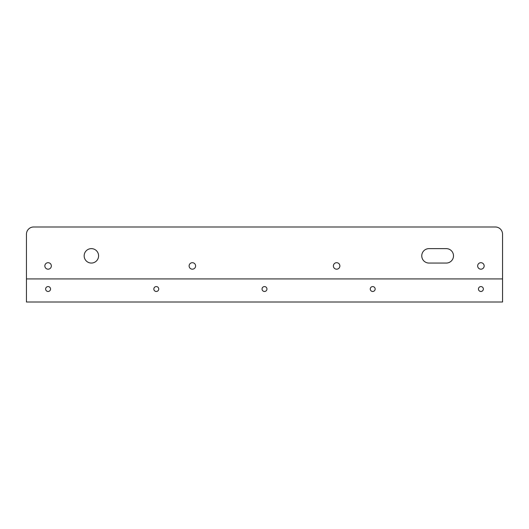 <?xml version="1.0" encoding="UTF-8"?>
<svg xmlns="http://www.w3.org/2000/svg" width="529" height="529" viewBox="0 0 529 529"><rect width="100%" height="100%" fill="white"/><g stroke="black" fill="none" stroke-linecap="round" stroke-linejoin="round"><path stroke-width="0.79" d="M44.846 265.942A3.247 3.247 0 0 0 48.093 269.188A3.247 3.247 0 0 0 51.339 265.942A3.247 3.247 0 0 0 48.093 262.695A3.247 3.247 0 0 0 44.846 265.942M189.118 265.942A3.247 3.247 0 0 0 192.364 269.188A3.247 3.247 0 0 0 195.611 265.942A3.247 3.247 0 0 0 192.364 262.695A3.247 3.247 0 0 0 189.118 265.942M333.389 265.942A3.247 3.247 0 0 0 336.636 269.188A3.247 3.247 0 0 0 339.882 265.942A3.247 3.247 0 0 0 336.636 262.695A3.247 3.247 0 0 0 333.389 265.942M477.661 265.942A3.247 3.247 0 0 0 480.907 269.188A3.247 3.247 0 0 0 484.154 265.942A3.247 3.247 0 0 0 480.907 262.695A3.247 3.247 0 0 0 477.661 265.942M45.639 289.026A2.453 2.453 0 0 0 48.093 291.479A2.453 2.453 0 0 0 50.546 289.026A2.453 2.453 0 0 0 48.093 286.573A2.453 2.453 0 0 0 45.639 289.026M153.84 289.026A2.453 2.453 0 0 0 156.293 291.479A2.453 2.453 0 0 0 158.746 289.026A2.453 2.453 0 0 0 156.293 286.573A2.453 2.453 0 0 0 153.84 289.026M262.047 289.026A2.453 2.453 0 0 0 264.5 291.479A2.453 2.453 0 0 0 266.953 289.026A2.453 2.453 0 0 0 264.5 286.573A2.453 2.453 0 0 0 262.047 289.026M370.254 289.026A2.453 2.453 0 0 0 372.707 291.479A2.453 2.453 0 0 0 375.16 289.026A2.453 2.453 0 0 0 372.707 286.573A2.453 2.453 0 0 0 370.254 289.026M478.454 289.026A2.453 2.453 0 0 0 480.907 291.479A2.453 2.453 0 0 0 483.361 289.026A2.453 2.453 0 0 0 480.907 286.573A2.453 2.453 0 0 0 478.454 289.026M84.157 255.844A7.214 7.214 0 0 0 91.372 263.058A7.214 7.214 0 0 0 98.586 255.844A7.214 7.214 0 0 0 91.372 248.63A7.214 7.214 0 0 0 84.157 255.844M428.973 248.63A7.214 7.214 0 0 0 421.758 255.844A7.214 7.214 0 0 0 428.973 263.058L446.284 263.058A7.214 7.214 0 0 0 453.498 255.844A7.214 7.214 0 0 0 446.284 248.63L428.973 248.63M502.55 278.928L502.55 234.202A7.214 7.214 0 0 0 495.336 226.987L33.664 226.987A7.214 7.214 0 0 0 26.45 234.202L26.45 278.928L502.55 278.928L502.55 302.013L26.45 302.013L26.45 278.928"/></g></svg>
